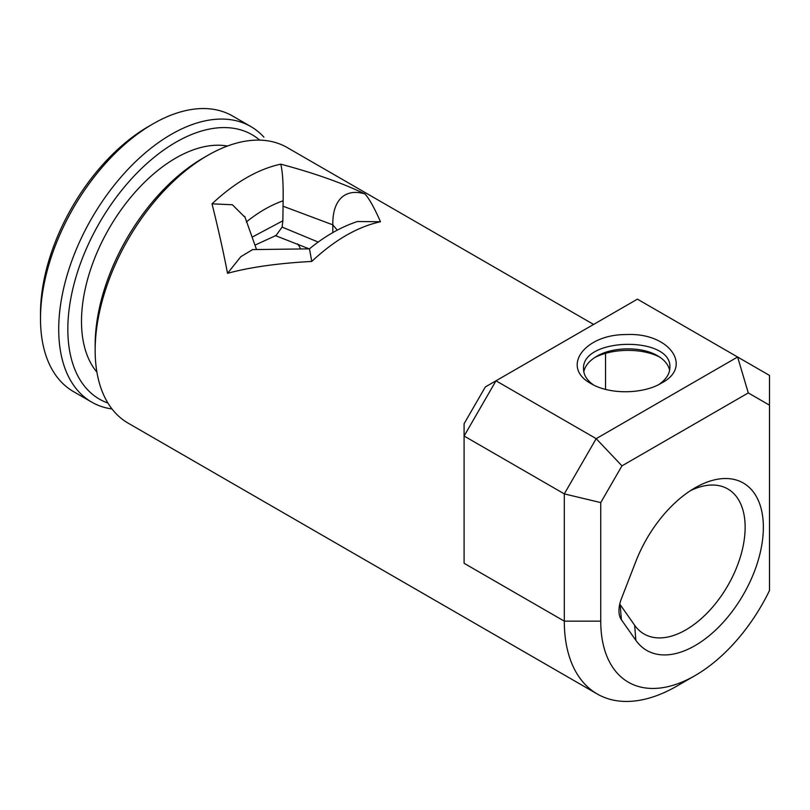 <?xml version="1.0" encoding="UTF-8"?>
<svg xmlns="http://www.w3.org/2000/svg" width="810" height="810" viewBox="0 0 810 810"><rect width="100%" height="100%" fill="white"/><g stroke="black" fill="none" stroke-linecap="round" stroke-linejoin="round"><path stroke-width="1.21" d="M297.655 243.901A83.744 48.347 -60 0 1 300.439 248.599M619.761 603.987A12.879 7.442 120 0 0 620.176 604.685L634.645 625.259A83.744 48.347 120 0 0 644.051 633.987A83.744 48.347 120 0 0 727.795 585.64A83.744 48.347 120 0 0 727.795 488.946A83.744 48.347 120 0 0 690.312 490.749M621.402 598.722L635.86 561.441A96.623 55.789 120 0 1 695.031 487.833A96.623 55.789 120 0 1 762.321 514.178A96.623 55.789 120 0 1 718.399 627.375A96.623 55.789 120 0 1 635.86 640.335L621.402 619.761A25.768 14.874 120 0 1 618.962 610.649A25.768 14.874 120 0 1 621.402 598.722M621.958 465.861L600.747 502.595L600.747 621.159A133.336 76.98 120 0 0 695.031 675.601A133.336 76.98 120 0 0 769.5 590.51L769.5 405.172L748.288 392.921L621.958 465.861L596.19 438.656L737.616 357.007L637.409 299.153L495.983 380.801L596.19 438.656L564.307 493.887L464.1 436.033L464.1 563.304L564.307 621.159A159.104 91.864 120 0 0 597.264 693.998A159.104 91.864 120 0 0 676.816 686.121L695.031 675.601M252.244 237.077L282.872 220.786L283.125 200.789C283.368 183.333 282.568 171.123 280.736 164.157C314.442 173.158 342.519 183.09 364.976 193.965C369.107 198.44 374.281 207.704 380.487 221.748C357.585 226.77 334.682 239.993 311.769 261.427C278.073 263.26 249.996 267.219 227.539 273.314C223.398 251.859 218.224 228.703 212.017 203.836L232.379 204.758L245.116 217.414M597.264 693.998L128.112 423.134A159.104 91.864 -60 0 1 95.155 350.305A159.104 91.864 -60 0 1 207.664 155.439A159.104 91.864 -60 0 1 287.216 147.562L593.598 324.445M112.003 408.959A159.104 91.864 -60 0 1 91.672 402.104A159.104 91.864 -60 0 1 91.672 218.376A159.104 91.864 -60 0 1 250.776 126.522A159.104 91.864 -60 0 1 263.908 137.163M250.776 126.522L232.561 116.002A159.104 91.864 120 0 0 152.999 123.879A159.104 91.864 120 0 0 40.5 318.745A159.104 91.864 120 0 0 73.457 391.584L91.672 402.104M152.999 123.879L148.453 126.512A152.665 88.138 120 0 0 40.5 313.49L40.5 318.745M227.448 146.043A133.336 76.98 120 0 0 109.107 228.45A133.336 76.98 120 0 0 96.916 372.134M95.155 350.305L95.155 345.04A152.665 88.138 -60 0 1 203.107 158.071L207.664 155.439M107.943 403.066A152.665 88.138 -60 0 1 99.448 222.871A152.665 88.138 -60 0 1 259.747 140.13M464.1 423.701L485.311 386.967L495.983 380.801L464.1 436.033L464.1 423.701M600.747 621.159L564.307 621.159L564.307 493.887L600.747 502.595M591.178 383.697L591.148 383.677C560.277 367.203 584.526 334.327 626.008 334.57C669.445 332.201 693.623 366.798 661.345 383.16C643.211 394.197 609.697 394.814 591.178 383.697M583.797 371.8C585.053 365.847 589.346 360.693 596.656 356.339C612.856 346.569 642.026 346.336 657.71 355.843C664.453 359.853 668.422 364.682 669.617 370.302M658.884 384.487C666.022 379.596 669.688 374.007 669.87 367.72C672.503 335.563 581.003 337.102 583.544 369.168C583.686 375.02 586.896 380.194 593.173 384.699M605.536 389.357L605.536 353.413M659.735 357.109C641.783 347.774 612.218 348.33 594.54 357.656M748.288 392.921L737.616 357.007L769.5 375.415L769.5 405.172M282.872 220.786L282.113 227.094L318.208 242.069M332.809 232.602L332.809 224.836C332.687 215.197 334.327 203.067 343.065 196.263C349.019 192.061 356.319 191.292 364.976 193.965M276.149 235.356L282.103 227.094M227.539 273.314L240.803 256.709L252.679 249.571M357.493 221.515L380.487 221.748M311.769 261.427L309.481 248.862L252.244 249.591M212.017 203.836C234.93 182.402 257.833 169.179 280.736 164.157M246.321 221.981C258.501 212.19 270.692 205.153 282.872 200.88L283.125 200.789M337.284 230.141L332.809 224.836L282.872 206.145M620.176 604.685L621.402 619.761M634.645 625.259L635.86 640.335M276.483 235.275L255.018 245.106M275.258 235.558L309.116 248.842M244.731 216.381L256.456 249.338M309.339 248.923C325.023 236.014 341.172 226.851 357.777 221.424"/></g></svg>
